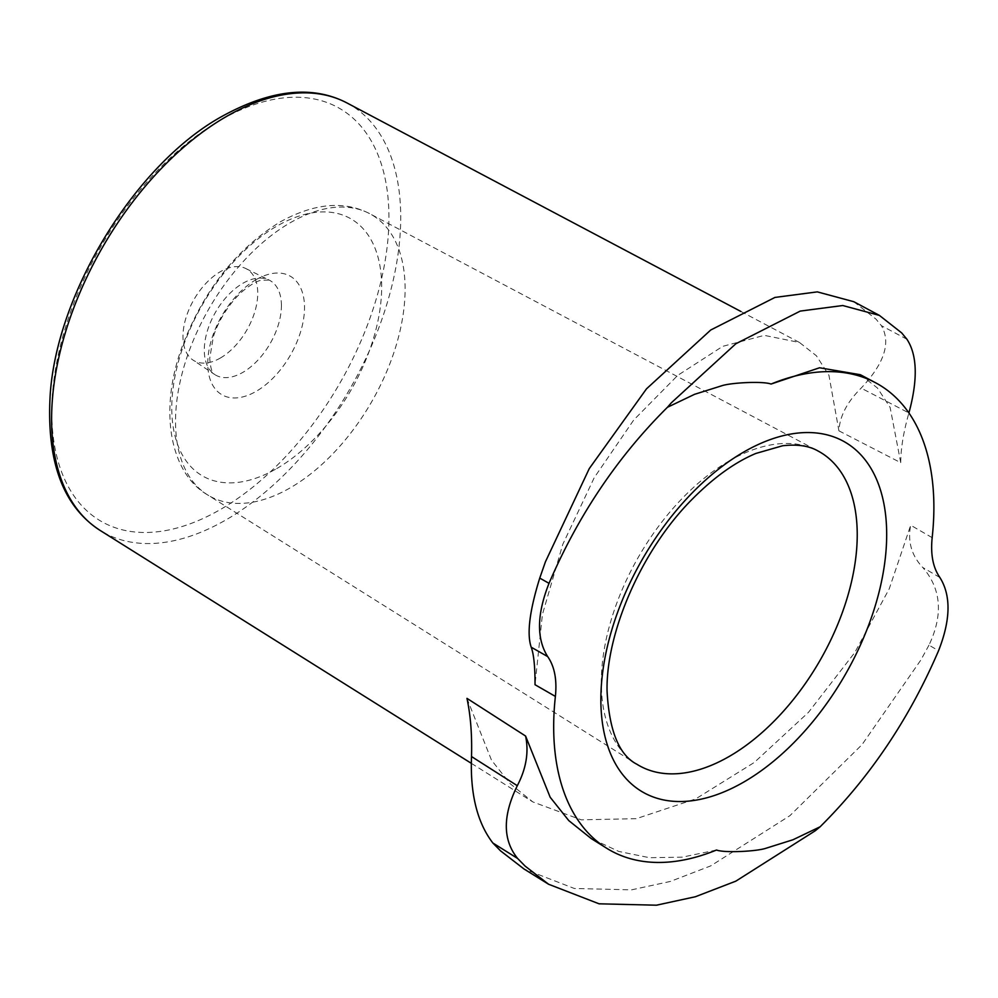 <?xml version="1.0" encoding="UTF-8"?>
<svg xmlns="http://www.w3.org/2000/svg" width="998" height="998" viewBox="0 0 998 998"><rect width="100%" height="100%" fill="white"/><g stroke="black" fill="none" stroke-linecap="round" stroke-linejoin="round"><path stroke-width="0.75" stroke-dasharray="4.99 3.74" d="M906.92 339.245L881.396 325.672C891.114 342.638 884.365 363.459 861.149 388.122C847.14 401.969 839.73 416.203 838.919 430.837L828.939 375.285L816.414 355.787L799.485 342.489L764.306 335.365L722.752 346.331L677.729 375.373L633.742 419.983L594.234 477.668L562.785 544.334L542.401 614.531L535.028 684.715M838.919 430.837L900.732 462.685C900.782 448.589 903.502 432.022 908.904 412.96L861.149 388.122M860.363 374.712L877.429 387.997L890.129 407.434L900.732 462.685M220.371 358.02A52.869 30.526 120 0 0 255.164 310.54A52.869 30.526 120 0 0 245.807 268.537A52.869 30.526 120 0 0 220.371 271.681A52.869 30.526 120 0 0 186.102 317.376A52.869 30.526 120 0 0 192.963 360.041A52.869 30.526 120 0 0 220.371 358.02M939.879 577.493L922.776 567.5C941.276 588.857 943.347 614.743 928.988 645.132L938.544 650.746M932.169 537.66L910.7 525.222C907.494 541.415 911.498 555.487 922.713 567.438M928.988 645.132L920.867 660.015L862.06 744.608L789.892 815.69L710.713 865.89L670.382 881.434L631.534 889.854L574.312 888.47L523.962 868.959M466.964 698.363L491.515 760.189L510.252 783.792L532.857 801.943L581.235 819.832L636.325 818.672L695.706 798.899L754.326 762.435L808.517 712.31L854.762 652.567L889.243 588.808L910.7 525.222M716.514 850.022L682.22 857.17L649.536 857.706L618.785 851.444L591.215 838.557M853.814 301.708L876.007 319.135L881.396 325.672M220.371 120.197A238.41 137.649 120 0 0 51.784 412.186A238.41 137.649 120 0 0 220.371 509.516A238.41 137.649 120 0 0 388.946 217.527A238.41 137.649 120 0 0 220.371 120.197M346.955 102.944A246.868 142.527 -60 0 1 400.722 217.427A246.868 142.527 -60 0 1 226.172 519.771A246.868 142.527 -60 0 1 100.149 530.437M729.264 460.901A180.975 104.478 120 0 0 601.307 682.545A180.975 104.478 120 0 0 636.886 764.243L207.447 494.796A162.325 93.725 -60 0 1 184.742 364.17A162.325 93.725 -60 0 1 290.318 222.704A162.325 93.725 -60 0 1 369.747 213.697A162.325 93.725 -60 0 1 396.83 343.162A162.325 93.725 -60 0 1 290.318 487.785A162.325 93.725 -60 0 1 207.447 494.796C170.296 473.127 158.258 411.226 182.285 346.318C203.592 290.493 236.239 249.026 280.189 221.905C314.233 203.168 344.085 200.436 369.747 213.697L817.811 450.871A180.975 104.478 120 0 0 729.264 460.901M276.72 468.573A148.428 85.691 120 0 0 381.673 286.8A148.428 85.691 120 0 0 276.72 226.197A148.428 85.691 120 0 0 171.768 407.982A148.428 85.691 120 0 0 276.72 468.573M281.424 305.575A54.541 31.487 120 0 0 269.098 280.051A54.541 31.487 120 0 0 242.863 283.307A54.541 31.487 120 0 0 204.291 350.098A54.541 31.487 120 0 0 214.595 374.45A54.541 31.487 120 0 0 242.863 372.366A54.541 31.487 120 0 0 281.424 305.575M256.124 279.627A68.425 39.508 -60 0 1 304.515 307.571A68.425 39.508 -60 0 1 256.124 391.366A68.425 39.508 -60 0 1 207.746 363.434A68.425 39.508 -60 0 1 256.124 279.627M740.815 311.426L799.485 342.489M245.807 268.537L269.098 280.051L261.077 280.238C256.261 281.311 249.974 285.091 242.227 291.566C226.833 305.438 216.691 324.949 213.335 336.95L209.73 358.27C211.114 376.733 215.343 373.714 214.595 374.45L192.963 360.041M471.38 763.37L532.857 801.943"/><path stroke-width="1.5" d="M547.677 656.584L531.21 647.203C526.695 633.917 529.551 610.888 539.743 578.091L549.012 583.331C536.837 614.219 536.388 638.645 547.677 656.584C554.526 666.39 557.096 679.663 555.387 696.417A268.849 155.214 120 0 0 553.678 726.794A268.849 155.214 120 0 0 606.534 848.163A268.849 155.214 120 0 0 716.514 850.022C724.436 853.103 757.145 851.419 766.152 848.2L792.986 839.755L820.119 826.781L815.216 830.798L735.838 881.147L695.394 896.74L656.447 905.198L599.074 903.814L548.601 884.253L525.148 866.127L517.625 858.467L492.862 843.011C477.181 822.589 470.07 793.759 471.518 756.546L517.301 785.7C502.555 815.778 502.668 840.029 517.625 858.467M555.387 696.417L535.028 684.715C535.078 666.701 533.805 654.214 531.223 647.24M771.042 384.055L819.545 367.775L860.363 374.712L875.308 382.621A268.849 155.214 120 0 0 771.042 384.055C763.108 380.974 730.411 382.658 721.404 385.877L694.558 394.322L667.425 407.296L671.405 402.743L735.838 343.761L800.259 311.089L842.774 305.525L879.388 315.393L901.656 332.883L906.92 339.245C917.299 355.039 917.96 379.602 908.904 412.96M820.119 826.781C869.869 777.392 909.34 718.71 938.544 650.746C950.707 619.858 951.156 595.444 939.879 577.493C933.018 567.687 930.448 554.414 932.169 537.66A268.849 155.214 120 0 0 933.879 507.283A268.849 155.214 120 0 0 875.308 382.621M471.518 756.546C472.129 734.965 470.619 715.566 466.964 698.363L525.584 736.037C528.965 752.118 526.208 768.672 517.301 785.7M548.601 884.253L523.962 868.959L500.572 850.87L492.862 843.011M606.534 848.163L591.215 838.557L568.773 820.593L550.16 797.227L525.584 736.037M539.743 578.091L545.432 561.799L589.282 468.573L646.492 388.846L710.713 330.026L774.947 297.429L817.325 291.878L853.814 301.708L879.388 315.393M549.012 583.331C578.204 515.367 617.675 456.685 667.425 407.296M346.955 102.944C312.536 85.017 270.92 89.471 222.117 116.317C135.99 163.709 56.711 292.164 50.162 395.196C46.37 461.363 63.036 506.448 100.149 530.437A246.868 142.527 -60 0 1 51.609 418.985A246.868 142.527 -60 0 1 226.172 116.641A246.868 142.527 -60 0 1 346.955 102.944L740.815 311.426M600.858 699.548A202.107 116.691 -60 0 1 743.772 452.019A202.107 116.691 -60 0 1 886.686 534.529A202.107 116.691 -60 0 1 743.772 782.058A202.107 116.691 -60 0 1 600.858 699.548M857.232 534.791A180.975 104.478 120 0 0 817.811 450.871C808.929 445.794 797.19 444.098 782.594 445.769L755.873 453.441C735.152 462.149 714.131 477.206 692.799 498.626C642.088 548.925 605.898 632.183 607.058 690.915C609.179 730.785 619.122 755.236 636.886 764.243A180.975 104.478 120 0 0 729.264 756.422A180.975 104.478 120 0 0 857.232 534.791M100.149 530.437L471.38 763.37"/></g></svg>

